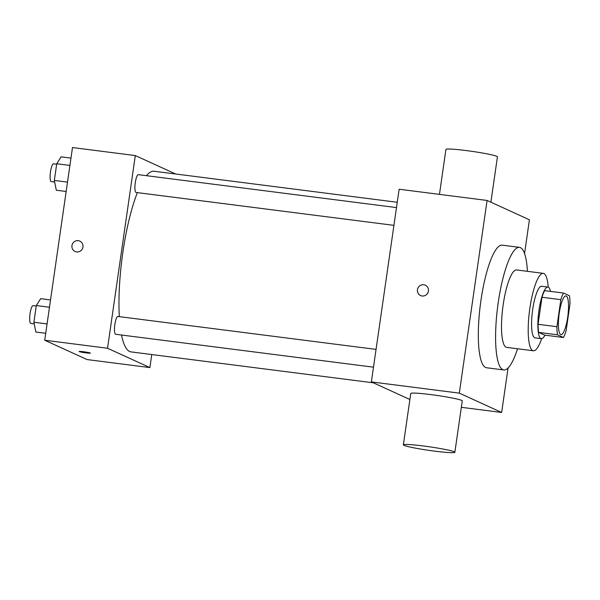 <?xml version="1.0" encoding="UTF-8"?>
<svg xmlns="http://www.w3.org/2000/svg" width="600" height="600" viewBox="0 0 600 600"><rect width="100%" height="100%" fill="white"/><g stroke="black" fill="none" stroke-linecap="round" stroke-linejoin="round"><path stroke-width="0.9" d="M560.685 334.545A19.515 4.455 -82.7 0 1 559.132 314.025A19.515 4.455 -82.7 0 1 565.935 295.92A19.515 4.455 -82.7 0 1 567.885 315.84A19.515 4.455 -82.7 0 1 560.993 334.627A19.515 4.455 -82.7 0 1 560.685 334.545M566.107 330.885L570 303.847A25.185 5.752 -82.7 0 0 569.445 295.755L563.505 293.048A25.185 5.752 -82.7 0 0 560.827 299.663L556.928 326.7A25.185 5.752 -82.7 0 0 557.49 334.793L563.43 337.507A25.185 5.752 -82.7 0 0 566.107 330.885M560.827 299.663L541.98 297.255L538.088 324.293L556.928 326.7M557.49 334.793L538.643 332.385L544.582 335.1L563.43 337.507M538.643 332.385A25.185 5.752 -82.7 0 1 538.088 324.293M541.98 297.255A25.185 5.752 -82.7 0 1 544.658 290.64L563.505 293.048M550.537 291.39A26.017 5.94 97.3 0 0 547.912 287.062A26.017 5.94 97.3 0 0 538.972 310.29A26.017 5.94 97.3 0 0 541.327 338.678A26.017 5.94 97.3 0 0 544.957 335.145M541.327 338.678L535.043 337.875A26.017 5.94 -82.7 0 1 534.638 337.755A26.017 5.94 -82.7 0 1 532.695 309.487A26.017 5.94 -82.7 0 1 541.635 286.26L547.912 287.062M548.22 287.138A39.03 8.91 97.3 0 0 543.278 273.353A39.03 8.91 97.3 0 0 529.868 308.205A39.03 8.91 97.3 0 0 533.4 350.782A39.03 8.91 97.3 0 0 541.65 338.685M543.278 273.353L516.577 269.947A39.03 8.91 97.3 0 0 503.175 304.793A39.03 8.91 97.3 0 0 506.7 347.377L533.4 350.782M527.43 271.335A61.793 14.107 97.3 0 0 519.465 247.365A61.793 14.107 97.3 0 0 498.232 302.543A61.793 14.107 97.3 0 0 503.82 369.96A61.793 14.107 97.3 0 0 517.553 348.757M503.82 369.96L486.548 367.755A61.793 14.107 -82.7 0 1 485.572 367.47A61.793 14.107 -82.7 0 1 480.96 300.337A61.793 14.107 -82.7 0 1 502.185 245.16L519.465 247.365M524.55 253.59L529.418 219.788L487.08 200.452L459.315 393.127L501.653 412.463L508.065 367.995M425.31 285.202A5.692 5.527 -65.5 0 0 417.45 289.68A5.692 5.527 114.5 0 1 425.31 285.202A5.692 5.527 114.5 0 1 427.972 292.673A5.692 5.527 114.5 0 1 417.45 289.68A5.692 5.527 -65.5 0 0 420.577 295.56M487.08 200.452L399.135 189.233L371.37 381.907L459.315 393.127M371.37 381.907L409.89 399.502M403.357 444.855L410.76 393.472A26.017 1.792 8.2 0 1 430.868 394.612A26.017 1.792 8.2 0 1 462.263 400.897L454.86 452.28A26.017 1.792 -171.8 0 0 423.465 445.987A26.017 1.792 -171.8 0 0 403.357 444.855A26.017 1.792 -171.8 0 0 428.85 450.345A26.017 1.792 -171.8 0 0 454.86 452.28M461.34 407.317L501.653 412.463M439.455 194.377L445.928 149.415A26.017 1.792 8.2 0 1 471.938 151.35A26.017 1.792 8.2 0 1 497.43 156.84L490.897 202.192M119.325 316.642A91.065 20.797 -82.7 0 1 122.835 252.555A91.065 20.797 -82.7 0 1 137.377 192.623M146.46 175.68A91.065 20.797 -82.7 0 1 154.118 171.248L397.26 202.267M373.358 382.815L131.07 351.907A91.065 20.797 -82.7 0 1 129.637 351.487A91.065 20.797 -82.7 0 1 121.507 335.017M393.93 225.353L136.095 192.458A8.978 2.047 -82.7 0 1 135.953 192.42A8.978 2.047 -82.7 0 1 135.24 182.977A8.978 2.047 -82.7 0 1 138.368 174.653L396.487 207.585M373.493 367.17L115.657 334.267A8.978 2.047 -82.7 0 1 115.515 334.23A8.978 2.047 -82.7 0 1 114.847 324.472A8.978 2.047 -82.7 0 1 117.93 316.462L376.058 349.395M175.657 173.993L135.308 155.565L107.542 348.248L149.88 367.582L151.762 354.548M107.542 348.248L44.723 340.23L72.488 147.555L135.308 155.565M76.642 251.917A5.692 5.527 114.5 0 1 72.42 244.005A5.692 5.527 114.5 0 1 82.77 247.815A5.692 5.527 114.5 0 1 76.642 251.917M44.723 340.23L87.067 359.565L149.88 367.582M90.375 353.115A5.692 0.39 8.2 0 1 85.312 352.778A5.692 0.39 8.2 0 1 79.245 351.6A5.692 0.39 8.2 0 1 79.102 351.487A5.692 0.39 8.2 0 1 84.795 351.915A5.692 0.39 8.2 0 1 90.375 353.115A5.692 0.39 8.2 0 1 85.335 352.785A5.692 0.39 8.2 0 1 79.245 351.6A5.692 0.39 8.2 0 1 79.11 351.487M75.09 251.475A5.692 5.527 114.5 0 1 72.427 244.005A5.692 5.527 114.5 0 1 79.815 241.118M50.535 299.918L40.68 298.657L36.3 305.55L33.892 322.237L35.873 332.032L45.727 333.293M36.3 305.55L49.477 307.237M33.892 322.237L47.078 323.925M34.223 323.88L30.855 323.452A8.978 2.047 -82.7 0 1 30.713 323.407A8.978 2.047 -82.7 0 1 30 313.972A8.978 2.047 -82.7 0 1 33.127 305.64L36.233 306.038M70.965 158.108L61.11 156.847L56.738 163.74L54.33 180.428L56.302 190.222L66.157 191.475M56.738 163.74L69.915 165.42M54.33 180.428L67.508 182.108M54.66 182.07L51.293 181.635A8.978 2.047 -82.7 0 1 51.15 181.597A8.978 2.047 -82.7 0 1 50.438 172.155A8.978 2.047 -82.7 0 1 53.565 163.83L56.662 164.227"/></g></svg>
